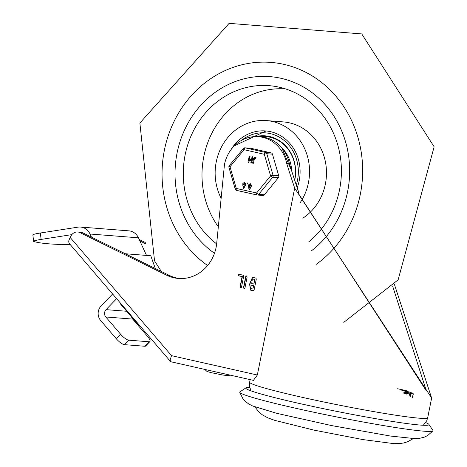 <?xml version="1.0" encoding="UTF-8"?>
<svg xmlns="http://www.w3.org/2000/svg" width="467" height="467" viewBox="0 0 467 467"><rect width="100%" height="100%" fill="white"/><g stroke="black" fill="none" stroke-linecap="round" stroke-linejoin="round"><path stroke-width="0.7" d="M249.641 387.412A93.377 5.049 11.3 0 0 246.016 387.826L239.921 391.871A98.566 5.33 11.3 0 0 239.734 392.28A98.566 5.33 11.3 0 0 335.335 416.669A98.566 5.33 11.3 0 0 432.967 430.889A98.566 5.33 11.3 0 0 432.95 430.446L428.881 424.363A93.377 5.049 11.3 0 0 425.694 422.588M246.016 387.826A93.377 5.049 11.3 0 0 245.829 388.065A93.377 5.049 11.3 0 0 336.403 411.316A93.377 5.049 11.3 0 0 428.963 424.661A93.377 5.049 11.3 0 0 428.881 424.363M405.239 393.01L405.338 392.519A64.195 3.473 11.3 0 1 403.803 392.7L410.703 394.276L403.651 393.115M397.569 388.754L406.232 390.587L400.237 389.688A64.195 3.473 11.3 0 1 403.254 390.762L411.234 392.362L404.907 391.509A64.195 3.473 11.3 0 1 405.671 392.157L413.33 393.804L405.338 392.519M394.376 284.28L431.631 398.059L294.683 188.125L257.34 375.007L253.423 380.366M257.34 375.007L171.535 355.661L70.126 237.417L71.095 235.707A7.781 7.075 94.5 0 1 77.703 231.982A7.781 7.075 94.5 0 1 80.067 232.636L166.643 275.209A38.907 35.381 -85.5 0 0 178.452 278.46A38.907 35.381 -85.5 0 0 216.706 243.289L224.464 164.547A35.013 31.844 94.5 0 1 258.333 136.656A35.013 31.844 94.5 0 1 286.668 163.386A1058.817 962.837 94.5 0 0 294.683 188.125M179.801 278.536A38.907 35.381 94.5 0 1 169.334 275.419L82.752 232.846A7.781 7.075 -85.5 0 0 80.394 232.198L77.703 231.982M171.535 355.661L170.175 359.666L170.367 361.295L171.155 361.82M70.126 237.417L68.725 240.867L68.923 243.05L170.502 361.493M258.333 136.656L261.018 136.866A35.013 31.844 94.5 0 1 289.359 163.596A1058.817 962.837 -85.5 0 0 298.15 190.647L299.102 194.57L426.429 391.007L392.659 286.201M120.305 302.96A20.752 6.398 139.4 0 0 120.836 304.391L136.23 322.341A20.752 20.752 0 0 0 139.651 325.522M289.359 163.596L286.668 163.386M250.411 290.118L249.623 284.041L252.466 277.345L255.758 278.052L256.319 278.992L254.089 290.124L253.219 290.748L250.411 290.118L249.892 284.064L252.6 277.357M244.918 288.057L244.048 288.682L243.488 287.736L245.712 276.604L246.477 275.962L247.142 276.925L244.918 288.057M241.474 287.281L240.709 287.917L240.044 286.96L242.11 276.61L238.182 275.723L238.538 274.176L243.138 275.203L243.698 276.149L241.474 287.281M139.867 240.937L145.885 243.897M145.272 242.484L139.213 239.507M253.803 284.07L254.731 279.453L252.361 278.939L251.713 283.603L253.803 284.07L255 279.476L252.495 278.957M252.816 289.02L253.493 285.641L251.193 285.133L250.726 288.548L252.816 289.02L253.762 285.658L251.328 285.15M253.458 290.76L250.68 290.135M244.317 288.699L243.756 287.76L245.981 276.622L246.617 275.985M240.838 287.917L240.312 286.977L242.379 276.627L238.275 275.658M238.398 275.664L238.678 274.199M71.825 234.632L41.108 239.419A12.971 1.138 173.4 0 0 33.606 241.334L32.859 234.919A12.971 1.138 -6.6 0 1 40.366 233.004L77.983 227.143A12.971 11.792 94.5 0 1 80.487 227.044A12.971 11.792 94.5 0 1 90.032 234.014L91.456 237.125M33.606 241.334A12.971 1.138 173.4 0 0 33.893 241.532A222.736 19.556 173.4 0 0 70.307 244.661M90.032 234.014L138.436 237.82A12.971 11.792 -85.5 0 0 128.898 230.856L80.487 227.044M138.436 237.82L146.124 254.591A7.781 2.761 -119.5 0 1 146.475 255.42M116.33 338.779A7.781 2.172 44 0 0 124.38 344.652L128.699 340.169A7.781 2.172 -136 0 1 120.655 334.296L116.33 338.779L100.674 320.52A10.373 9.433 94.5 0 1 101.164 305.856L112.611 293.988M124.38 344.652L144.817 346.263A7.781 2.172 44 0 0 145.599 346.047L149.925 341.564A7.781 2.172 -136 0 0 147.549 336.415L132.692 319.089A5.19 4.717 94.5 0 1 131.595 316.93M116.627 298.67L106.044 309.644A5.19 4.717 -85.5 0 0 105.799 316.97L120.655 334.296M149.925 341.564A7.781 2.172 -136 0 1 149.142 341.78L144.817 346.263M128.699 340.169L149.142 341.78M155.324 268.531L150.788 255.758L125.261 253.744M281.122 78.328A95.969 87.271 94.5 0 1 348.084 152.686A95.969 87.271 94.5 0 1 311.565 250.715A95.969 87.271 94.5 0 0 346.823 146.615A95.969 87.271 94.5 0 0 269.879 76.623A95.969 87.271 94.5 0 1 281.122 78.328M214.476 253.301A95.969 87.271 94.5 0 1 179.824 142.277A95.969 87.271 94.5 0 1 269.879 76.623A95.969 87.271 94.5 0 0 177.063 153.071A95.969 87.271 94.5 0 0 214.476 253.301M216.641 243.902A86.891 79.016 94.5 0 1 185.13 154.892A86.891 79.016 94.5 0 1 277.328 86.792A86.891 79.016 94.5 0 1 339.527 152.195A86.891 79.016 94.5 0 1 308.804 241.807M218.328 226.828A84.947 77.248 94.5 0 1 203.799 156.614A84.947 77.248 94.5 0 1 285.588 88.923M221.142 198.271A51.878 47.173 94.5 0 1 216.244 161.909A51.878 47.173 94.5 0 1 266.418 120.585L283.358 121.916A51.878 47.173 94.5 0 1 325.376 161.675A51.878 47.173 94.5 0 1 302.826 218.182M266.418 120.585A51.878 47.173 94.5 0 1 305.436 150.432A51.878 47.173 94.5 0 1 300.106 202.789M230.926 149.802A41.499 37.739 94.5 0 1 265.6 130.929A41.499 37.739 94.5 0 1 297.175 187.757M255.817 136.568A36.572 33.256 94.5 0 1 265.215 135.839A36.572 33.256 94.5 0 1 269.5 136.487A36.572 33.256 94.5 0 1 294.7 180.315M294.601 180.005A35.924 32.667 -85.5 0 0 265.595 136.522A35.924 32.667 -85.5 0 0 259.115 136.72M286.108 146.323A35.924 32.667 -85.5 0 0 266.079 136.557L265.595 136.522M265.67 135.879A36.572 33.256 -85.5 0 0 256.984 136.58M262.647 195.416A1.944 1.769 -85.5 0 0 264.334 194.803L278.35 177.723A1.944 1.769 -85.5 0 0 278.735 175.82L272.454 154.168A1.944 1.769 -85.5 0 0 271.146 152.878L250.855 148.302A1.944 1.769 -85.5 0 0 250.627 148.267L244.977 147.823A1.944 1.944 0 0 0 243.325 148.529A1.944 0.49 39.4 0 0 244.019 149.697L264.31 154.273L270.591 175.925L256.576 193.005L236.279 188.429A1.944 0.309 163.8 0 0 235.216 189.036A1.944 1.944 0 0 0 236.658 190.39A1.944 0.8 -77.3 0 1 236.279 188.429L230.003 166.777L244.019 149.697A1.944 0.8 -77.3 0 1 245.204 147.858L250.855 148.302M248.345 162.434L248.777 162.125L248.345 162.434L248.065 161.961L249.174 156.398L249.892 156.556L249.349 159.259L251.444 159.732L251.982 157.029L252.7 157.192L251.585 162.755L250.872 162.598L251.287 160.514L249.197 160.041L248.94 162.137L248.502 162.446L248.94 162.137L249.349 160.076M249.641 156.095L249.174 156.398M249.337 156.41L250.055 156.568L249.512 159.27L251.444 159.708M252.449 156.725L251.982 157.029M252.145 157.04L252.857 157.204L251.748 162.767L251.205 163.076M254.935 157.291L255.858 157.496L255.7 158.278L254.859 158.085L254.27 158.511L253.505 163.164L253.067 163.479L253.505 163.164L254.433 158.529L255.023 158.097M252.904 163.462L253.342 163.152L252.904 163.462L252.624 162.989L253.552 158.354L255.017 157.303L256.021 157.507L255.7 158.278M244.504 182.293L245.946 184.29L243.646 188.697M247.504 182.965L247.043 183.268L247.755 183.432L247.312 184.056L247.854 183.753L247.142 183.589M247.201 183.28L247.919 183.443L247.697 183.741L247.043 183.268M250.242 183.584L251.684 185.586L249.384 189.993M250.189 184.389L249.314 185.697L249.933 186.718M249.571 187.477L248.823 188.16L249.436 189.193M244.451 183.093L243.581 184.401L244.194 185.428M243.832 186.187L243.085 186.864L243.698 187.897M250.633 187.308L249.302 189.987L248.602 186.946L248.561 184.903L250.16 183.578L251.52 185.568L250.797 187.32M250.189 188.505L249.489 187.465L248.66 188.148L249.355 189.193L250.189 188.505M250.808 185.411L250.108 184.377L249.156 185.685L249.851 186.718L250.808 185.411M244.901 186.018L243.564 188.697L242.863 185.65L242.822 183.613L244.428 182.282L245.788 184.278L245.058 186.029M244.451 187.209L243.751 186.175L242.928 186.853L243.622 187.897L244.451 187.209M245.07 184.115L244.369 183.082L243.418 184.389L244.113 185.422L245.07 184.115M228.941 167.379A1.944 0.309 -16.2 0 1 230.003 166.777A1.944 0.49 -140.6 0 1 229.303 165.604A1.944 1.944 0 0 0 228.941 167.379L235.216 189.036M243.517 148.471A1.944 0.49 39.4 0 0 243.325 148.529L229.303 165.604M271.146 152.878L265.501 152.429A1.944 0.8 102.7 0 0 264.31 154.273A1.944 0.309 -16.2 0 1 266.809 153.719L272.454 154.168M264.334 194.803L258.689 194.36A1.944 0.49 -140.6 0 1 256.576 193.005A1.944 0.8 102.7 0 0 256.955 194.967A1.944 0.8 102.7 0 0 257.002 194.972A1.944 1.769 -85.5 0 0 258.689 194.36L272.705 177.279L278.35 177.723M278.735 175.82L273.084 175.376A1.944 0.309 163.8 0 0 270.591 175.925A1.944 0.49 39.4 0 0 272.705 177.279A1.944 1.769 -85.5 0 0 273.084 175.376L266.809 153.719A1.944 1.769 -85.5 0 0 265.501 152.429L245.204 147.858A1.944 1.769 -85.5 0 0 244.977 147.823M410.616 394.288L410.131 396.711M407.072 393.862L406.839 395.041M409.074 396.214L409.466 394.265M413.33 393.804L412.554 397.68L413.33 393.804M411.17 393.693L410.534 396.886M412.431 397.639L413.161 393.985M410.61 392.572L410.499 393.126M405.414 390.57L405.303 391.142M423.312 425.262L426.721 420.755L427.684 417.802A90.785 4.909 -168.7 0 1 337.699 404.825A90.785 4.909 -168.7 0 1 249.641 382.222L250.154 379.642M169.334 275.419L166.643 275.209M80.067 232.636L82.752 232.846M135.699 320.911A20.752 6.398 139.4 0 0 136.23 322.341M41.108 239.419L40.366 233.004M126.738 311.273L106.044 309.644M105.799 316.97L132.692 319.089M207.611 265.513A110.235 100.242 94.5 0 1 186.876 100.965A110.235 100.242 94.5 0 1 338.429 99.267A110.235 100.242 94.5 0 1 316.293 264.293M241.544 140.38A39.555 35.971 94.5 0 1 270.084 133.568A39.555 35.971 94.5 0 1 296.253 185.002M281.887 147.899A32.421 29.485 94.5 0 1 291.618 170.77M262.874 195.451L257.229 195.008A1.944 1.944 0 0 1 256.955 194.967L236.658 190.39A1.944 0.8 -77.3 0 0 236.705 190.396L256.908 194.949M254.877 406.88L258.899 411.993L262.197 414.737L267.69 417.796L274.684 420.347L314.291 430.189L363.034 439.605L393.944 443.65L399.338 443.609L403.634 442.985L407.732 441.712L413.377 438.548M239.734 392.28L242.887 398.69L245.333 401.404L248.736 403.973L252.705 406.004L276.709 413.307L331.803 425.624L390.505 436.055L414.346 438.571L419.827 438.279L424.246 437.182L427.649 435.565L432.967 430.889M410.703 394.276L410.207 396.746M412.104 392.765L411.97 393.43M406.442 390.681L406.313 391.328M250.808 390.791L249.396 385.339L249.641 382.222M427.684 417.802L431.631 398.059M171.004 361.797L253.558 380.407M230.12 375.124L227.808 375.631L222.753 375.019L210.897 372.602L206.974 371.428L204.721 369.397M161.348 271.49L154.536 260.849L139.878 123.019L229.116 23.35L361.738 33.922L434.141 146.79L398.123 279.867L343.788 322.341M266.003 130.958L234.317 145.856M291.671 170.928L281.77 147.759"/></g></svg>
